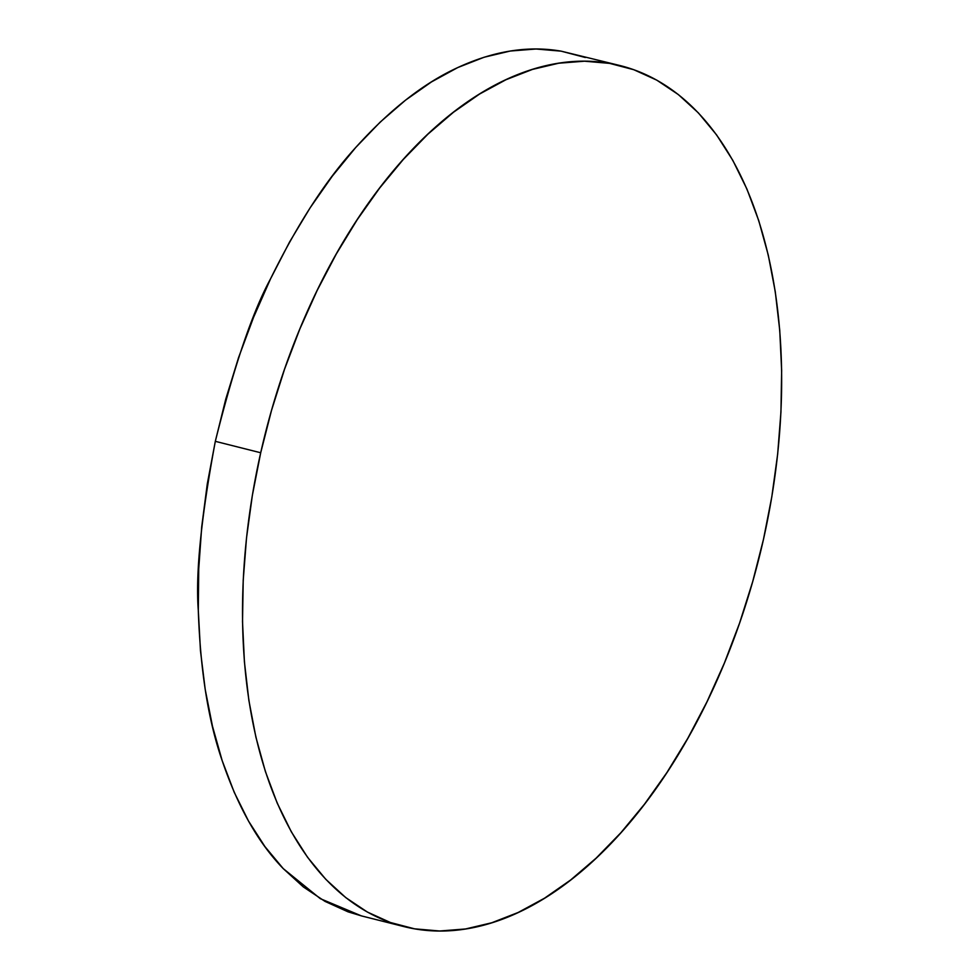 <?xml version="1.0" encoding="UTF-8"?>
<svg xmlns="http://www.w3.org/2000/svg" width="980" height="980" viewBox="0 0 980 980"><rect width="100%" height="100%" fill="white"/><g stroke="black" fill="none" stroke-linecap="round" stroke-linejoin="round"><path stroke-width="1.47" d="M620.475 65.672L561.136 51.156C528.245 45.46 493.773 50.923 457.746 67.571C423.666 83.202 389.66 109.834 355.728 147.49C326.144 179.855 297.761 223.599 270.59 278.737C252.558 311.812 234.134 366.018 215.318 441.331L260.704 452.76A443.866 254.592 -75.9 0 1 620.475 65.672A443.866 254.592 -75.9 0 1 763.457 539.441L771.811 496.811L777.655 454.181L780.95 411.955L781.648 370.538L779.749 330.334L775.278 291.721L768.271 255.082L758.789 220.757L746.944 189.079L732.82 160.377L716.588 134.897L698.373 112.884L678.368 94.582L656.772 80.14L633.766 69.703L609.597 63.369L584.496 61.201L558.686 63.222L532.434 69.421L505.974 79.723L479.588 94.031L453.507 112.222L427.99 134.101L403.282 159.471L379.627 188.074L357.247 219.655L336.348 253.894L317.152 290.46L299.831 329.01L284.555 369.178L271.472 410.559L260.704 452.76L215.318 441.331C201.133 517.452 195.473 573.851 198.303 610.528C200.361 670.7 208.311 720.717 222.154 760.566C237.834 806.773 258.193 842.776 283.232 868.598L320.301 898.66L361.375 915.884L403.687 926.529A443.866 254.592 -75.9 0 1 260.704 452.76L252.35 495.39L246.507 538.02L243.212 580.246L242.513 621.663L244.412 661.867L248.883 700.48L255.89 737.119L265.372 771.444L277.218 803.122L291.329 831.824L307.573 857.304L325.789 879.317L345.781 897.619L367.39 912.062L390.383 922.499L414.565 928.832L439.665 931L465.476 928.979L491.727 922.78L518.175 912.478L544.574 898.17L570.654 879.979L596.171 858.1L620.879 832.731L644.534 804.127L666.914 772.546L687.801 738.308L707.009 701.741L724.33 663.191L739.606 623.023L752.689 581.642L763.457 539.441A443.866 254.592 -75.9 0 1 403.687 926.529M361.669 915.957L348.059 911.841L325.017 901.392L303.347 886.937L283.232 868.598L264.906 846.561L248.504 821.044L234.208 792.281L222.154 760.566L212.464 726.192L205.212 689.479L200.471 650.806L198.303 610.528L198.72 569.037L201.721 526.738L207.27 484.034L215.318 441.331L225.78 399.056L238.569 357.59L253.55 317.361L270.59 278.737L289.517 242.097L310.146 207.797L332.293 176.155L355.728 147.49L380.228 122.071L405.561 100.144L431.482 81.916L457.746 67.571L484.096 57.244L510.274 51.033L536.048 49L561.136 51.156L585.317 57.502"/></g></svg>
